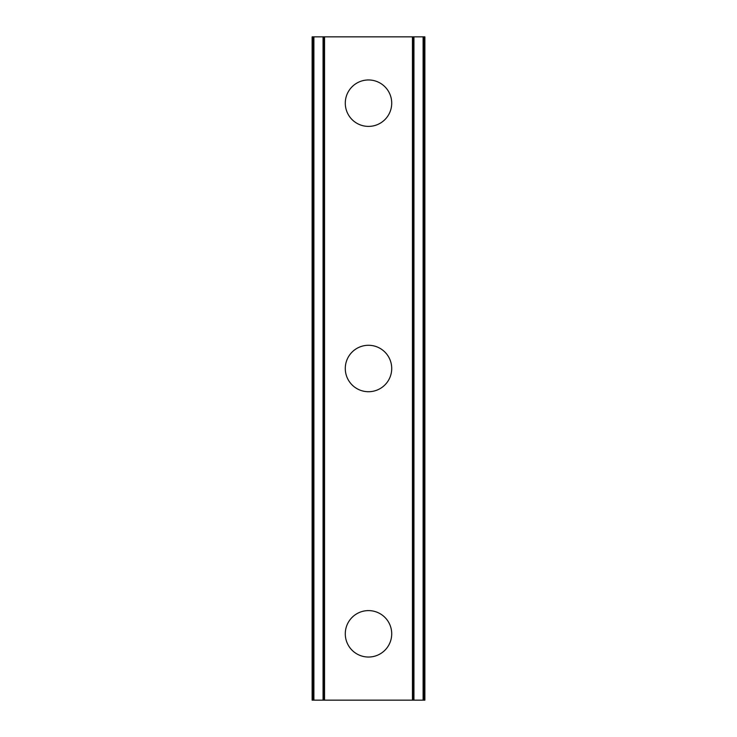 <?xml version="1.0" encoding="UTF-8"?>
<svg xmlns="http://www.w3.org/2000/svg" width="737" height="737" viewBox="0 0 737 737"><rect width="100%" height="100%" fill="white"/><g stroke="black" fill="none" stroke-linecap="round" stroke-linejoin="round"><path stroke-width="1.11" d="M345.285 633.82A23.215 23.215 0 0 1 368.5 610.604A23.215 23.215 0 0 1 391.716 633.82A23.215 23.215 0 0 1 368.5 657.036A23.215 23.215 0 0 1 345.285 633.82M345.285 368.5A23.215 23.215 0 0 1 368.5 345.285A23.215 23.215 0 0 1 391.716 368.5A23.215 23.215 0 0 1 368.5 391.716A23.215 23.215 0 0 1 345.285 368.5M345.285 103.18A23.215 23.215 0 0 1 368.5 79.965A23.215 23.215 0 0 1 391.716 103.18A23.215 23.215 0 0 1 368.5 126.395A23.215 23.215 0 0 1 345.285 103.18M423.102 36.85L312.12 36.85L312.12 700.15L424.88 700.15L424.88 36.85L423.102 36.85L423.102 700.15M323.055 36.85L323.055 700.15M323.893 36.85L323.893 700.15M324.547 36.85L324.547 700.15M412.453 36.85L412.453 700.15M413.107 36.85L413.107 700.15M413.945 36.85L413.945 700.15M312.7 36.85L312.7 700.15M312.792 36.85L312.792 700.15M313.898 36.85L313.898 700.15M424.208 36.85L424.208 700.15M424.3 36.85L424.3 700.15"/></g></svg>
